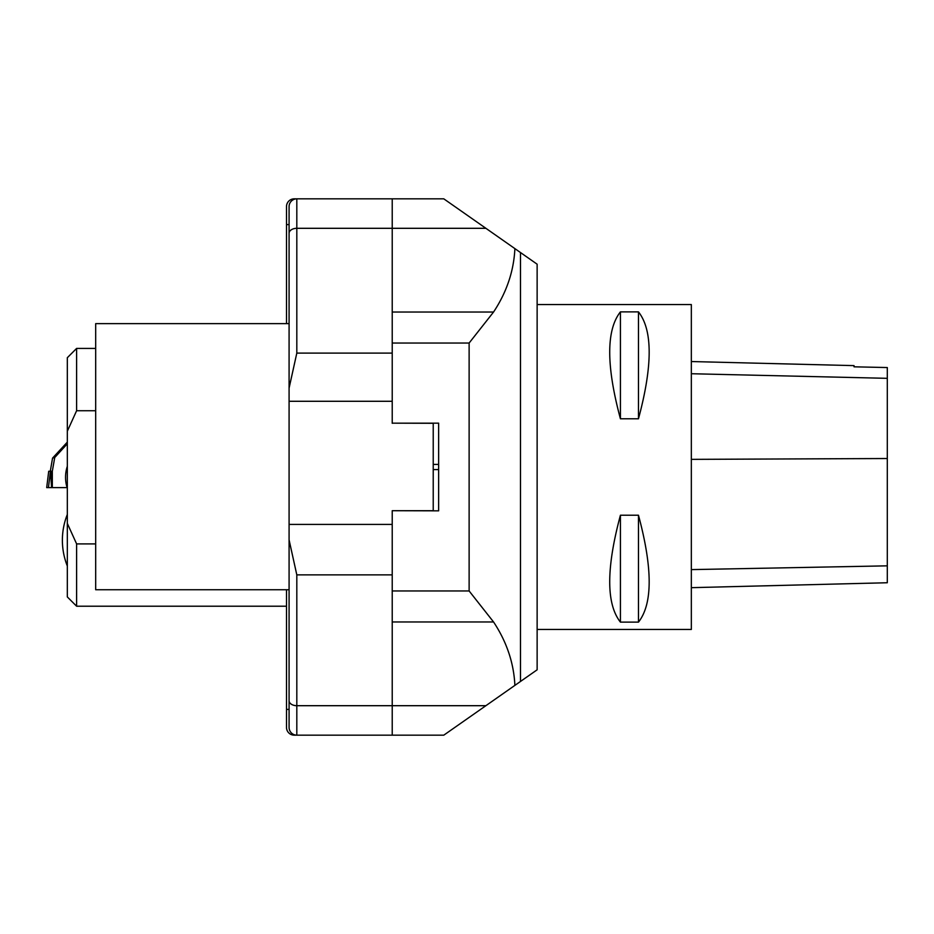 <?xml version="1.0" encoding="UTF-8"?>
<svg xmlns="http://www.w3.org/2000/svg" width="934" height="934" viewBox="0 0 934 934"><rect width="100%" height="100%" fill="white"/><g stroke="black" fill="none" stroke-linecap="round" stroke-linejoin="round"><path stroke-width="1.4" d="M537.132 629.446L691.335 629.446L691.335 304.554L537.132 304.554M620.421 515.218L638.471 515.218C652.738 568.316 652.738 603.959 638.471 622.126L620.421 622.126C606.154 603.959 606.154 568.316 620.421 515.218L620.421 622.126M620.421 311.874L638.471 311.874C652.738 330.041 652.738 365.684 638.471 418.782L620.421 418.782C606.154 365.684 606.154 330.041 620.421 311.874L620.421 418.782M392.222 590.965L469.125 590.965L493.561 621.974C506.695 641.81 513.805 662.953 514.891 685.381L537.132 669.806L537.132 264.194L514.891 248.619C513.805 271.047 506.695 292.19 493.561 312.026L469.125 343.035L392.222 343.035M286.505 323.631L286.505 206.566A7.741 7.741 0 0 1 294.233 198.837L443.79 198.837L485.89 228.305L392.222 228.305L392.222 401.281L289.085 401.281L289.085 524.418L392.222 524.418L392.222 510.711L433.224 510.711L433.224 423.289L392.222 423.16L438.641 423.16L438.641 510.84L392.222 510.711M514.891 248.619L485.89 228.305M392.222 524.418L392.222 705.695L485.89 705.695L443.79 735.163L294.233 735.163A7.741 7.741 0 0 1 286.505 727.434L286.505 589.739M485.89 705.695L514.891 685.381M691.335 587.673L887.3 582.746L887.3 367.552L854.038 366.817L887.3 367.552M691.335 361.54L854.038 365.626L854.038 366.817M638.471 622.126L638.471 515.218M638.471 418.782L638.471 311.874M289.085 388.112L289.085 206.566A7.741 7.741 0 0 1 296.814 198.837L392.222 198.837L392.222 228.305L296.814 228.305L296.814 353.11L289.085 388.112L289.085 401.281M286.505 224.615L289.085 224.615L289.085 323.631L95.688 323.631L95.688 589.739L289.085 589.739L289.085 727.434L289.085 524.418M392.222 423.289L392.222 401.281M392.222 705.695L392.222 735.163L296.814 735.163A7.741 7.741 0 0 1 289.085 727.434A7.741 7.741 0 0 0 296.814 735.163L296.814 705.695L392.222 705.695M289.085 539.887L296.814 574.877L296.814 705.695A7.741 4.974 0 0 1 289.085 700.722M95.688 543.903L76.611 543.903L67.33 523.437L67.33 431.193L76.611 410.726L95.688 410.726M76.611 543.903L76.611 606.213L286.505 606.213M95.688 348.417L76.611 348.417L76.611 410.726M67.33 431.193L67.33 357.699L76.611 348.417M76.611 606.213L67.33 596.931L67.33 523.437M51.919 487.63L46.7 487.63L48.708 471.25L51.837 471.25L52.316 487.63L52.316 471.226L50.284 471.226L52.549 458.115L67.33 442.121M52.316 471.226L54.732 457.532L52.549 458.115M54.732 457.532L67.33 443.778M50.448 471.25L48.428 487.63L46.7 487.63L67.096 487.63L52.316 487.63M46.7 487.63L48.708 471.25M520.495 252.542L520.495 681.458M469.125 590.965L469.125 343.035M392.222 312.026L493.561 312.026M493.561 621.974L392.222 621.974M433.224 469.58L438.641 469.58M438.641 464.42L433.224 464.42M887.3 565.841L691.335 569.612M887.3 458.524L691.335 459.365M887.3 378.328L691.335 373.728M289.085 709.385L286.505 709.385M392.222 574.877L296.814 574.877M296.814 198.837L296.814 228.305A7.741 4.974 0 0 0 289.085 233.278M296.814 353.11L392.222 353.11M50.494 471.25L51.568 487.63M67.33 466.276A35.072 35.072 0 0 0 67.33 488.354M67.33 514.447A69.618 69.618 0 0 0 67.33 566.016"/></g></svg>

